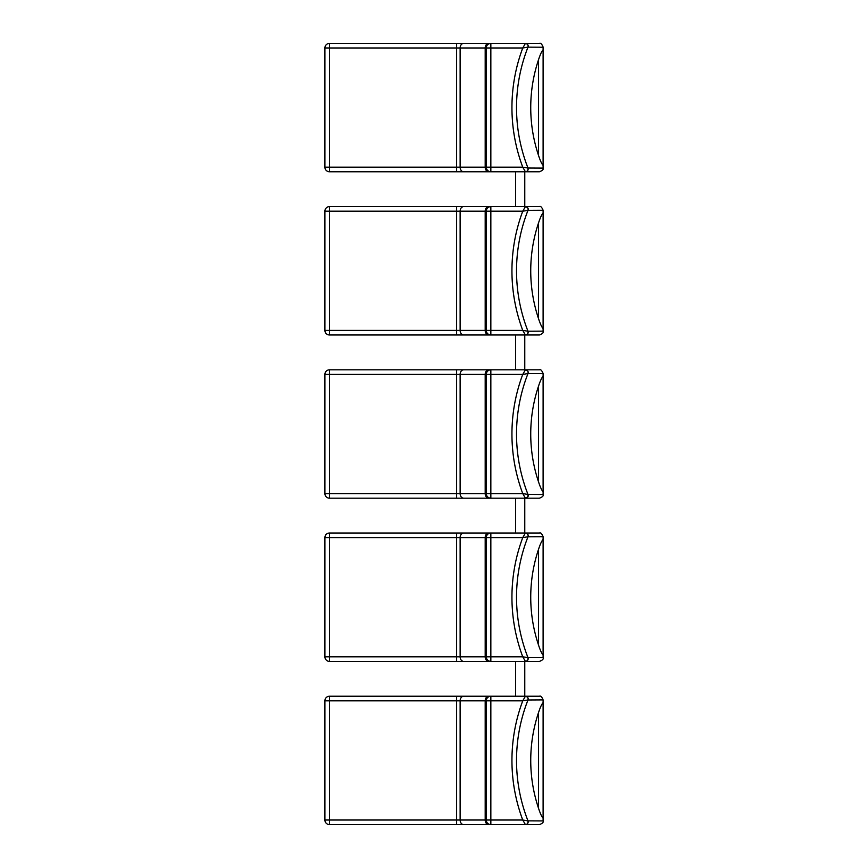 <?xml version="1.0" encoding="UTF-8"?>
<svg xmlns="http://www.w3.org/2000/svg" width="868" height="868" viewBox="0 0 868 868"><rect width="100%" height="100%" fill="white"/><g stroke="black" fill="none" stroke-linecap="round" stroke-linejoin="round"><path stroke-width="1.3" d="M531.194 824.6L528.438 824.6M530.76 824.6L539.44 824.6C542.478 823.439 543.704 822.224 543.108 820.933L527.983 820.857L522.753 820.01L525.422 824.6L530.76 824.6M329.471 824.6L329.471 820.01L324.892 820.01A4.59 4.59 0 0 0 329.471 824.6L525.422 824.6C527.245 824.654 528.102 823.406 527.983 820.857A165.039 165.039 0 0 1 527.983 699.988L543.108 699.901C541.882 696.852 540.666 695.626 539.44 696.234L329.471 696.234A4.59 4.59 0 0 0 324.892 700.823L329.471 700.823L329.471 696.234M339.562 824.6L336.806 824.6M336.806 206.606L339.562 206.606M523.198 210.425L522.753 211.195L527.983 210.371A2.756 2.756 0 0 0 525.422 206.606C527.798 207.289 528.655 208.537 527.983 210.349L543.108 210.273C541.827 207.181 540.601 205.955 539.44 206.606L329.471 206.606A4.59 4.59 0 0 0 324.892 211.195L329.471 211.195L329.471 206.606M515.603 661.394L515.603 696.234L524.771 696.234L524.771 661.394M543.108 702.646L543.108 818.188C541.784 816.842 540.254 813.544 538.529 808.271A150.826 150.826 0 0 1 538.529 712.563C540.254 707.29 541.784 703.991 543.108 702.646L543.108 700.064M523.621 820.162L522.753 820.01L523.198 820.781M523.198 700.053L522.753 700.823L527.983 699.988A2.756 2.756 0 0 0 525.422 696.234L522.753 700.823L523.621 700.671M490.843 824.6L490.843 820.01L486.264 820.01A4.59 4.59 0 0 0 490.843 824.6M490.843 700.823L490.843 696.234A4.59 4.59 0 0 0 486.264 700.823L522.753 700.823A169.629 169.629 0 0 0 522.753 820.01L490.843 820.01L490.843 700.823M488.706 696.234A4.59 3.515 90 0 0 485.19 700.823L486.264 700.823L486.264 820.01L485.19 820.01A4.59 3.515 90 0 0 488.706 824.6M324.892 700.823L324.892 820.01M525.422 696.234C527.798 696.917 528.655 698.165 527.983 699.977C528.428 697.85 527.581 696.603 525.422 696.234M527.983 820.857L527.983 820.857A2.756 2.756 0 0 1 525.422 824.6C527.57 824.242 528.428 822.983 527.983 820.846M543.108 818.188L543.108 820.77M523.198 536.847L522.753 537.607L527.983 536.782A2.756 2.756 0 0 0 525.422 533.028C527.798 533.701 528.655 534.948 527.983 536.771L543.108 536.695C541.882 533.636 540.666 532.42 539.44 533.028L329.471 533.028A4.59 4.59 0 0 0 324.892 537.607L329.471 537.607L329.471 533.028M543.108 539.44L543.108 654.982C541.784 653.637 540.254 650.327 538.529 645.065A150.826 150.826 0 0 1 538.529 549.346C540.254 544.084 541.784 540.775 543.108 539.44L543.108 536.858M523.621 656.946L522.753 656.805L525.422 661.394C527.245 661.449 528.102 660.201 527.983 657.651L543.108 657.553L543.108 654.982M329.471 661.394L329.471 656.805L324.892 656.805A4.59 4.59 0 0 0 329.471 661.394L490.843 661.394L490.843 656.805L486.264 656.805A4.59 4.59 0 0 0 490.843 661.394L525.422 661.394A2.756 2.756 0 0 0 527.983 657.629A165.039 165.039 0 0 1 527.983 536.782A165.039 165.039 0 0 0 527.983 657.629L522.753 656.805L523.198 657.575M527.983 536.782C528.428 534.645 527.581 533.397 525.422 533.028L522.753 537.607L523.621 537.466M490.843 537.607L490.843 533.028A4.59 4.59 0 0 0 486.264 537.607L522.753 537.607A169.629 169.629 0 0 0 522.753 656.805L490.843 656.805L490.843 537.607M488.706 533.028A4.59 3.515 90 0 0 485.19 537.607L486.264 537.607A4.59 4.59 0 0 1 490.843 533.028A4.59 4.59 0 0 0 486.264 537.607L486.264 656.805L485.19 656.805A4.59 3.515 90 0 0 488.706 661.394M324.892 537.607L324.892 656.805M339.562 661.394L336.806 661.394M527.983 657.629C528.428 659.778 527.57 661.025 525.422 661.394L539.44 661.394C542.478 660.233 543.704 659.007 543.108 657.727L543.108 657.553M543.108 373.49C541.827 370.386 540.601 369.16 539.44 369.822L329.471 369.822A4.59 4.59 0 0 0 324.892 374.401L329.471 374.401L329.471 369.822M543.108 376.224L543.108 491.776C541.784 490.431 540.254 487.122 538.529 481.859A150.826 150.826 0 0 1 538.529 386.141C540.254 380.878 541.784 377.569 543.108 376.224L543.108 373.479M523.621 493.74L522.753 493.599L525.422 498.178C527.245 498.243 528.102 496.995 527.983 494.445L522.753 493.599L523.198 494.359M523.198 373.641L522.753 374.401L527.983 373.555L543.108 373.652M329.471 498.178L329.471 493.599L324.892 493.599A4.59 4.59 0 0 0 329.471 498.178L490.843 498.178L490.843 493.599L486.264 493.599A4.59 4.59 0 0 0 490.843 498.178L539.44 498.178C542.478 497.028 543.704 495.802 543.108 494.521L527.983 494.434A165.039 165.039 0 0 1 527.983 373.576A2.756 2.756 0 0 0 525.422 369.822L522.753 374.401L523.621 374.26M490.843 374.401L490.843 369.822A4.59 4.59 0 0 0 486.264 374.401L522.753 374.401A169.629 169.629 0 0 0 522.753 493.599L490.843 493.599L490.843 374.401M488.706 369.822A4.59 3.515 90 0 0 485.19 374.401L486.264 374.401L486.264 493.599A4.59 4.59 0 0 0 490.843 498.178A4.59 4.59 0 0 1 486.264 493.599L485.19 493.599A4.59 3.515 90 0 0 488.706 498.178M324.892 374.401L324.892 493.599M525.422 369.822C527.798 370.495 528.655 371.743 527.983 373.555C528.428 371.439 527.581 370.191 525.422 369.822M339.562 498.178L336.806 498.178M543.108 491.776L543.108 494.348M515.603 498.178L515.603 533.028M524.771 498.178L524.771 533.028M543.108 213.018L543.108 328.56C541.784 327.225 540.254 323.916 538.529 318.654A150.826 150.826 0 0 1 538.529 222.935C540.254 217.673 541.784 214.363 543.108 213.018L543.108 210.447M523.621 330.534L522.753 330.393L525.422 334.972C527.245 335.037 528.102 333.789 527.983 331.229L543.108 331.142L543.108 328.56M329.471 334.972L329.471 330.393L324.892 330.393A4.59 4.59 0 0 0 329.471 334.972L490.843 334.972L490.843 330.393L486.264 330.393A4.59 4.59 0 0 0 490.843 334.972L525.422 334.972A2.756 2.756 0 0 0 527.983 331.218L522.753 330.393L523.198 331.153M543.108 331.142L543.108 331.305C543.704 332.596 542.478 333.822 539.44 334.972L525.422 334.972C527.57 334.614 528.428 333.355 527.983 331.218A165.039 165.039 0 0 1 527.983 210.371C528.428 208.233 527.581 206.975 525.422 206.606L522.753 211.195L523.621 211.054M490.843 211.195L490.843 206.606A4.59 4.59 0 0 0 486.264 211.195L522.753 211.195A169.629 169.629 0 0 0 522.753 330.393L490.843 330.393L490.843 211.195M488.706 206.606A4.59 3.515 90 0 0 485.19 211.195L486.264 211.195A4.59 4.59 0 0 1 490.843 206.606A4.59 4.59 0 0 0 486.264 211.195L486.264 330.393A4.59 4.59 0 0 0 490.843 334.972A4.59 4.59 0 0 1 486.264 330.393L485.19 330.393A4.59 3.515 90 0 0 488.706 334.972M324.892 211.195L324.892 330.393M515.603 369.822L515.603 334.972L524.771 334.972L524.771 369.822M543.108 49.812L543.108 165.354C541.784 164.009 540.254 160.71 538.529 155.437A150.826 150.826 0 0 1 538.529 59.729C540.254 54.456 541.784 51.158 543.108 49.812L543.108 47.067C541.827 43.975 540.601 42.749 539.44 43.4L525.422 43.4L522.753 47.99L527.983 47.143L543.108 47.23M523.621 167.329L522.753 167.177L525.422 171.766C527.245 171.821 528.102 170.573 527.983 168.023L522.753 167.177L523.198 167.947M523.198 47.219L522.753 47.99L523.621 47.838M527.983 168.012A165.039 165.039 0 0 1 527.983 47.154A2.756 2.756 0 0 0 525.422 43.4L490.843 43.4A4.59 4.59 0 0 0 486.264 47.99L490.843 47.99L490.843 43.4A4.59 4.59 0 0 0 486.264 47.99L486.264 167.177A4.59 4.59 0 0 0 490.843 171.766L490.843 167.177L486.264 167.177A4.59 4.59 0 0 0 490.843 171.766L539.44 171.766C542.478 170.616 543.704 169.39 543.108 168.099L527.983 168.023A2.756 2.756 0 0 1 525.422 171.766C527.57 171.408 528.428 170.15 527.983 168.012M329.471 171.766L329.471 167.177L324.892 167.177A4.59 4.59 0 0 0 329.471 171.766L490.843 171.766A4.59 4.59 0 0 1 486.264 167.177L485.19 167.177A4.59 3.515 90 0 0 488.706 171.766M324.892 47.99L329.471 47.99L329.471 43.4A4.59 4.59 0 0 0 324.892 47.99L324.892 167.177M488.706 43.4A4.59 3.515 90 0 0 485.19 47.99L486.264 47.99A4.59 4.59 0 0 1 490.843 43.4L329.471 43.4M525.422 43.4C527.798 44.084 528.655 45.331 527.983 47.143C528.428 45.017 527.581 43.769 525.422 43.4M543.108 165.354L543.108 167.936M515.603 171.766L515.603 206.606M524.771 171.766L524.771 206.606M538.529 712.563L538.529 808.271M463.642 696.234A4.59 3.515 90 0 0 460.127 700.823L485.19 700.823L485.19 820.01L460.127 820.01A4.59 3.515 90 0 0 463.642 824.6M456.622 696.234L456.622 700.823L460.127 700.823L460.127 820.01L456.622 820.01L456.622 824.6M329.471 700.823L456.622 700.823L456.622 820.01L329.471 820.01L329.471 700.823M538.529 549.346L538.529 645.065M463.642 533.028A4.59 3.515 90 0 0 460.127 537.607L485.19 537.607L485.19 656.805L460.127 656.805A4.59 3.515 90 0 0 463.642 661.394M456.622 533.028L456.622 537.607L460.127 537.607L460.127 656.805L456.622 656.805L456.622 661.394M329.471 537.607L456.622 537.607L456.622 656.805L329.471 656.805L329.471 537.607M538.529 386.141L538.529 481.859M525.422 498.178A2.756 2.756 0 0 0 527.983 494.424C529.003 495.715 528.145 496.973 525.422 498.178M463.642 369.822A4.59 3.515 90 0 0 460.127 374.401L485.19 374.401L485.19 493.599L460.127 493.599A4.59 3.515 90 0 0 463.642 498.178M456.622 369.822L456.622 374.401L460.127 374.401L460.127 493.599L456.622 493.599L456.622 498.178M329.471 374.401L456.622 374.401L456.622 493.599L329.471 493.599L329.471 374.401M538.529 222.935L538.529 318.654M463.642 206.606A4.59 3.515 90 0 0 460.127 211.195L485.19 211.195L485.19 330.393L460.127 330.393A4.59 3.515 90 0 0 463.642 334.972M456.622 206.606L456.622 211.195L460.127 211.195L460.127 330.393L456.622 330.393L456.622 334.972M329.471 211.195L456.622 211.195L456.622 330.393L329.471 330.393L329.471 211.195M538.529 59.729L538.529 155.437M522.753 47.99A169.629 169.629 0 0 0 522.753 167.177L490.843 167.177L490.843 47.99L522.753 47.99M463.642 43.4A4.59 3.515 90 0 0 460.127 47.99L485.19 47.99L485.19 167.177L460.127 167.177A4.59 3.515 90 0 0 463.642 171.766M456.622 43.4L456.622 47.99L460.127 47.99L460.127 167.177L456.622 167.177L456.622 171.766M329.471 47.99L456.622 47.99L456.622 167.177L329.471 167.177L329.471 47.99"/></g></svg>
